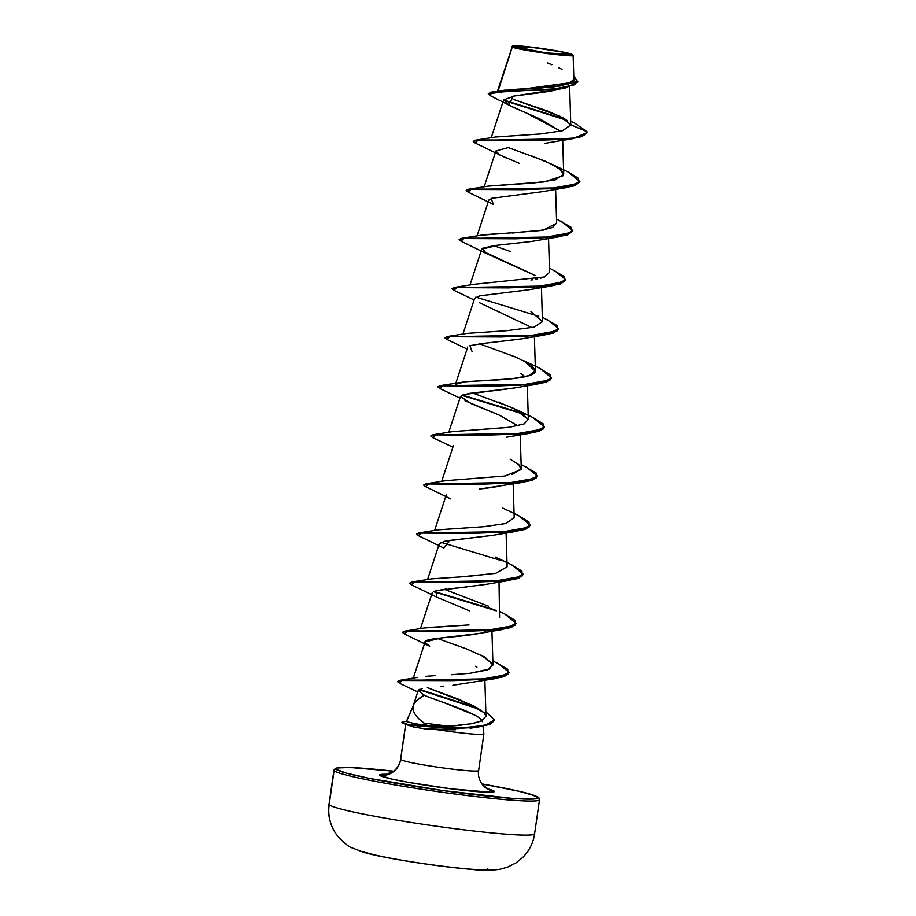 <?xml version="1.0" encoding="UTF-8"?>
<svg xmlns="http://www.w3.org/2000/svg" width="916" height="916" viewBox="0 0 916 916"><rect width="100%" height="100%" fill="white"/><g stroke="black" fill="none" stroke-linecap="round" stroke-linejoin="round"><path stroke-width="1.37" d="M534.52 834.007A103.852 6.504 -171.8 0 1 432.478 825.648A103.852 6.504 -171.8 0 1 329.188 804.614A41.541 41.369 142.2 0 0 337.386 835.77A41.541 41.369 -37.8 0 1 329.188 804.614A103.852 6.504 8.2 0 0 437.539 826.369A103.852 6.504 8.2 0 0 534.452 833.342M514.414 46.59L534.268 51.067A222.531 221.626 -37.8 0 1 514.414 46.59A28.476 1.786 -171.8 0 1 540.99 48.502A28.476 1.786 -171.8 0 1 570.691 54.468L567.05 54.937L544.127 52.556L514.414 46.59L523.769 49.178L544.127 52.556L563.569 54.742L570.691 54.468A222.531 221.626 -37.8 0 1 546.76 52.922L570.691 54.468L561.348 51.88L530.341 47.151L514.414 46.59M538.78 52.395L512.307 47.025L498.052 91.039L512.307 47.025C513.933 48.216 525.761 50.426 547.802 53.666C567.13 55.899 575.546 56.414 573.072 55.223L572.718 54.754A30.526 1.912 -171.8 0 1 544.241 52.704A30.526 1.912 -171.8 0 1 512.388 46.304L497.182 92.001M401.929 722.598A37.796 2.37 8.2 0 0 401.987 722.758L402.044 722.358A37.796 2.37 -171.8 0 1 401.987 722.186L401.929 722.598M539.364 799.279A103.852 6.504 -171.8 0 1 442.451 792.294A103.852 6.504 -171.8 0 1 334.1 770.551L329.188 804.614L334.1 770.551A103.852 6.504 8.2 0 0 437.39 791.584A103.852 6.504 8.2 0 0 539.421 799.931M539.032 798.019L530.57 794.229L520.025 791.481L481.908 783.913L517.803 790.977L534.91 795.706L537.944 797.401A102.18 6.401 -171.8 0 1 442.6 790.531A102.18 6.401 -171.8 0 1 335.989 769.131A1.672 1.66 142.2 0 0 334.1 770.551A1.672 1.66 -37.8 0 1 335.989 769.131L336.825 767.986L349.878 767.471L393.662 771.203L355.671 767.734L338.886 767.551L335.474 768.272L333.951 770.104L329.039 804.168C327.516 815.721 330.31 826.266 337.409 835.804C343.649 842.674 348.561 846.716 352.156 847.918L364.454 852.556C372.01 854.674 382.51 857.01 404.265 860.697C429.1 864.773 451.485 867.67 471.419 869.376C481.85 870.555 491.4 870.509 500.056 869.238L507.464 867.2L515.96 862.929L522.727 857.456C529.299 850.746 533.261 842.857 534.601 833.789L539.513 799.725L539.032 798.019A1.672 1.66 142.2 0 0 537.944 797.401L537.108 798.546L532.414 799.107L512.353 798.397L442.6 790.531L369.549 778.405L345.824 772.99L335.989 769.131A102.18 6.401 -171.8 0 1 393.662 771.203M387.582 774.306L382.842 774.283L379.705 775.245A18.549 18.469 142.2 0 0 400.67 759.49L405.708 724.487L400.67 759.49A18.549 18.469 -37.8 0 1 379.705 775.245L391.121 778.886L407.803 782.241L451.267 788.871L491.102 792.248L494.239 791.275L487.266 788.722A57.948 3.63 -171.8 0 1 494.239 791.275A18.549 18.469 -37.8 0 1 482.091 784.153A18.549 18.469 142.2 0 0 494.239 791.275A57.948 3.63 -171.8 0 1 440.161 787.382A57.948 3.63 -171.8 0 1 379.705 775.245A57.948 3.63 -171.8 0 1 387.182 774.295M414.318 703.328L416.78 700.397L424.406 695.301C418.12 698.404 414.375 701.977 413.162 705.996C411.914 711.778 416.608 718.258 427.257 725.461L414.536 723.651L406.498 721.556L413.162 705.996L406.498 721.556L414.536 723.651L427.257 725.461L421.36 720.995M482.377 721.648C481.026 713.793 437.928 701.358 424.406 695.301L418.234 690.469L422.127 688.511L418.234 690.469L413.162 705.996L406.406 721.465M444.512 702.858L474.385 714.938M447.558 726.205A39.399 2.473 8.2 0 0 424.154 723.216A39.399 2.473 -171.8 0 1 447.558 726.205M400.67 759.49A39.399 2.473 8.2 0 0 439.863 767.471A39.399 2.473 8.2 0 0 478.576 770.642A39.399 2.473 8.2 0 1 439.863 767.471A39.399 2.473 8.2 0 1 400.67 759.49M483.831 733.762A39.399 2.473 -171.8 0 1 438.031 729.777L424.44 728.747M494.571 720.262L490.632 724.029L480.018 726.651L457.187 728.621L409.624 725.174L413.666 727.018L406.166 724.533M554.054 90.409L550.63 91.085M549.234 91.337L540.818 92.619M538.631 92.905L514.735 95.917L503.617 99.855L509.433 105.409L526.654 113.16L560.569 131.228L539.524 118.737L512.777 107.08M549.371 142.564L544.505 143.469M509.262 147.316L495.877 150.98L499.838 154.999L519.338 163.369M492.774 197.925L488.8 200.066L477.064 235.916M482.824 251.293L535.368 275.533L486.259 253.492L482.423 248.316L494.148 245.614L531.028 241.538L498.796 245.11L481.724 249.163L469.988 285.002M528.097 289.857L479.721 295.857L474.648 298.261L462.912 334.1M521.227 338.909L482.217 343.557L520.517 339.057L544.688 334.993L449.584 336.71L446.905 339.401L467.023 349.042M467.733 347.027L455.836 383.197M520.792 373.43L525.028 376.739M514.082 388.018L468.282 393.536L460.496 396.445L470.778 403.475L499.357 415.177L517.952 425.837L499.357 415.177L465.019 400.761M499.815 486.224L483.293 488.663M481.255 488.869L479.595 489.041M492.877 535.288L445.004 541.184L439.279 543.726L427.543 579.565M466.61 587.11L464.962 587.282M461.733 587.591L459.317 587.82M456.615 588.061L454.027 588.301M451.68 588.53L449.023 588.793M446.836 589.022L444.775 589.251M442.428 589.549L441.043 589.744M485.766 631.525L483.877 632.166M478.289 633.563L441.214 637.96L425.127 641.91L413.265 678.149M440.722 686.405L443.516 686.153M485.961 716.14L482.228 720.617L471.832 723.697L450.317 726.113L431.493 725.815M450.317 726.113L461.79 725.186M471.832 723.697L481.106 721.132L485.961 716.255L484.037 712.625L460.095 699.801L427.36 687.641L473.755 705.858L484.037 712.625M417.547 677.382L400.052 680.29L479.263 679.672L507.933 674.359L507.762 669.287L492.842 660.802M469.828 673.294L451.256 674.737M481.438 655.318L492.659 663.722L489.613 668.989L470.229 673.249L487.163 670.008L492.968 665.005L484.999 657.196L466.187 648.78L437.172 638.406L466.988 649.089M427.165 627.563L469.015 624.93M499.564 617.579L499.014 582.026M463.084 576.679L495.636 573.347L507.12 566.821L506.09 532.94M438.432 529.814L483.602 526.711L505.746 523.528L514.197 517.723L513.166 483.843M512.078 474.637L521.261 468.637L518.525 464.378M452.298 431.676L510.407 427.177M528.337 419.402L512.868 407.986L472.553 392.941M455.458 384.342L464.744 381.858L440.241 385.625L520.677 385.167L550.253 379.9L550.264 374.804L539.879 368.369L551.592 377.873L546.772 381.651L534.234 384.125L494.262 385.659L442.371 385.407L437.963 386.758L440.241 385.625M468.649 381.537L511.884 378.777L529.127 375.617L535.413 370.453L530.227 364.35L516.452 357.366L479.629 343.844M542.455 321.871L541.459 287.475M530.925 279.998L532.562 279.769M535.391 279.311L537.715 278.865M540.451 278.246L542.158 277.777M544.333 277.056L549.566 272.27L548.535 238.378M481.129 235.206L482.869 234.943M485.033 234.679L496.106 233.866M500.594 233.626L502.277 233.546M506.239 233.351L509.09 233.214M512.159 233.053L543.451 230.042L556.642 223.172L555.611 189.291M488.056 186.143L533.226 183.051L555.302 179.88L563.718 174.074L558.531 167.983L544.757 160.998L507.933 147.476M495.006 137.068L540.165 133.965L562.332 130.793L570.783 124.988L564.084 118.359L547.333 110.928L513.91 99.615M497.96 91.314L505.93 89.974M513.052 89.493L553.573 86.94L568.55 83.917L573.851 79.177L573.13 55.338M512.09 46.521L511.666 47.781L512.388 46.304A30.526 1.912 -171.8 0 1 540.875 48.365A30.526 1.912 -171.8 0 1 572.718 54.754L565.08 55.052L544.241 52.704L522.418 49.086L512.388 46.304L520.036 46.006L540.875 48.365L562.699 51.983L572.718 54.754M564.897 88.245L577.744 82.074L488.239 93.821L490.655 95.825L491.125 92.527L564.897 88.245L513.361 96.146L508.746 105.031M567.405 120.5L503.548 100.371L567.405 120.5M577.767 81.879L573.748 75.879L575.431 84.581L552.76 89.367L491.778 92.024L488.308 93.615M570.679 121.267L574.779 123.156L586.95 131.664L574.744 123.133M566.008 119.527L503.582 99.959L566.008 119.527M488.239 93.821L577.801 81.673M491.778 92.024L500.949 90.569L539.49 88.165L560.306 85.967L572.397 81.89M573.324 80.906L573.851 79.097M561.977 69.307L558.691 67.738M551.856 64.75L547.528 62.998M475.61 140.159L495.235 137.034L540.761 133.919L562.745 130.69L570.771 124.794L586.95 131.664L586.961 132.408L582.141 136.186L569.603 138.66L529.631 140.194L477.74 139.942L473.332 141.293L475.61 140.159L539.261 140.159L574.103 138.053L583.996 135.431L586.95 131.664L570.771 124.794L560.283 116.366L517.826 100.909M471.076 728.106L470.08 728.277M402.891 723.297L413.666 727.018L424.68 728.781L455.401 729.777L438.031 729.777A39.399 2.473 8.2 0 0 483.888 733.899L482.961 726.148M481.919 783.924A102.18 6.401 -171.8 0 1 537.944 797.401M424.406 695.301L422.299 694.271M452.836 685.26L495.167 678.642L401.529 680.519L399.857 683.439L417.742 691.958M476.961 667.123L475.576 666.31M404.448 633.964L429.65 646.227L425.15 642.677C421.933 637.799 455.607 637.811 477.041 633.815L502.243 629.555L407.139 631.261L404.448 633.964L402.502 632.418L406.944 631.284L458.836 631.536L498.796 630.002L511.334 627.529L516.223 623.338L511.391 627.128L498.854 629.59L458.893 631.124L407.002 630.872L402.593 632.223L404.872 631.09L485.308 630.632L514.884 625.365L514.895 620.269L504.51 613.835L516.223 623.338M469.702 610.949L436.726 597.14L435.856 590.751L485.148 584.511L509.319 580.458L414.215 582.175L411.524 584.866L436.726 597.14M418.601 535.78L443.802 548.043L450.077 540.371L492.224 535.425L516.395 531.372L421.291 533.078L418.601 535.78L416.643 534.234L421.085 533.089L472.977 533.352L512.949 531.807L525.486 529.345L530.33 525.349L516.395 531.372M479.618 489.041L523.471 482.274L428.367 483.991L425.677 486.682L450.878 498.957M460.485 396.502L463.485 394.567L513.441 388.144L537.612 384.09L442.52 385.796L439.829 388.499L437.871 386.964L442.314 385.819L494.205 386.071L534.177 384.537L546.715 382.064L551.592 377.873M472.095 351.675L469.931 345.687L482.217 343.557M532.093 327.642L479.171 302.578M474.637 298.307L480.133 295.765L527.593 289.96L551.764 285.906L456.66 287.613L453.981 290.315L452.023 288.769L456.466 287.624L508.357 287.887L548.318 286.342L560.855 283.88L565.699 279.884L551.764 285.906M536.73 287.292L537.681 286.822M531.028 241.538L558.84 236.809L463.736 238.526L461.057 241.217L486.259 253.492M468.122 192.131L493.323 204.394L491.182 198.394L541.734 191.776L565.905 187.711L470.813 189.429L468.122 192.131L466.164 190.585L470.606 189.44L522.498 189.692L562.47 188.158L575.008 185.696L579.851 181.7L565.905 187.711M506.811 158.285L475.198 143.033L477.889 140.331L572.981 138.625L586.927 132.602M461.069 241.229L459.099 239.683L463.53 238.538L515.433 238.79L555.394 237.255L567.931 234.782L572.752 231.004L558.84 236.809M475.816 297.105L538.734 316.283L475.816 297.105M446.916 339.412L444.947 337.867L449.39 336.722L501.281 336.974L541.253 335.439L553.791 332.966L558.623 328.981L544.688 334.993M551.535 378.274L537.612 384.09M461.675 395.288L524.582 414.467L461.675 395.288M544.482 427.165L530.536 433.176L435.444 434.894L432.753 437.585L452.87 447.226M537.406 476.263L523.471 482.274M411.547 584.877L409.578 583.332L414.021 582.187L465.912 582.439L505.872 580.904L518.41 578.443L523.254 574.447L509.319 580.458M433.371 591.667L496.289 610.835L433.371 591.667M516.177 623.544L502.243 629.555M399.88 683.439L397.601 681.687L401.849 680.485L452.664 680.634L492.041 679.054L504.35 676.592L509.101 672.63L495.167 678.642M418.933 689.656L480.293 709.591L418.933 689.656M568.149 171.99L579.885 181.494L575.065 185.284L562.527 187.757L522.567 189.291L470.664 189.028L466.164 190.585M561.073 221.077L572.821 230.592L567.989 234.381L555.451 236.843L515.49 238.378L463.599 238.126L459.099 239.683M553.997 270.174L565.745 279.689L560.924 283.468L548.386 285.941L508.414 287.475L456.523 287.223L452.115 288.574L454.393 287.441L534.818 286.983L564.405 281.716L564.416 276.609L549.44 268.056M546.921 319.26L558.668 328.775L553.848 332.565L541.31 335.027L501.338 336.573L449.447 336.309L445.039 337.672L447.317 336.527L527.742 336.069L557.329 330.802L557.34 325.707L542.364 317.154M462.225 395.025L523.288 413.54L462.225 395.025M532.769 417.456L544.516 426.959L539.696 430.749L527.158 433.222L487.186 434.757L435.295 434.493L430.886 435.856L433.165 434.722L513.601 434.264L543.177 428.997L543.188 423.89L532.803 417.467L516.807 409.853L528.326 419.288L524.158 423.902L508.815 427.394L452.79 431.585L433.165 434.722M525.704 466.542L537.44 476.057L532.62 479.847L520.082 482.308L480.11 483.843L428.219 483.591L423.719 485.148L428.161 484.003L480.053 484.255L520.025 482.721L532.562 480.247L537.44 476.057M518.628 515.639L530.364 525.154L525.544 528.933L513.006 531.406L473.045 532.94L421.154 532.688L416.734 534.039L419.013 532.906L499.449 532.448L529.024 527.181L529.047 522.074L518.662 515.651L502.666 508.036M441.008 542.306L502.071 560.821M511.552 564.725L523.299 574.24L518.467 578.03L505.93 580.492L465.969 582.038L414.078 581.774L409.658 583.137L411.948 581.992L492.373 581.534L521.948 576.267L521.971 571.172L511.586 564.748L495.579 557.134M433.932 591.393L494.995 609.919L433.932 591.393M497.399 662.921L509.147 672.436L504.407 676.18L492.098 678.642L452.722 680.222L401.906 680.073L397.693 681.481L400.052 680.29M419.425 689.382L478.141 708.24L419.425 689.382M413.666 727.018L409.681 724.774L414.536 723.651L409.681 724.774L460.748 728.048L484.827 725.369L494.629 719.93L485.824 711.766L494.617 720.056L488.697 724.361L473.824 727.041L452.928 728.323L409.624 725.174L452.87 728.735L473.767 727.453L488.64 724.762L494.617 720.056M425.688 486.694L423.719 485.148M432.764 437.596L430.795 436.05L435.237 434.905L487.129 435.157L527.101 433.623L539.639 431.161L544.516 426.959M475.221 143.045L473.24 141.499L477.683 140.354L529.574 140.606L569.546 139.072L582.084 136.599L586.961 132.408M530.192 155.331L552.176 164.388L561.783 170.582L563.283 175.666L544.196 181.929L488.171 186.12L468.534 189.257L548.97 188.799L578.546 183.532L578.568 178.425L568.183 172.002L552.176 164.388M556.63 223L552.508 227.511L540.119 230.603L481.095 235.217L461.458 238.343L541.894 237.885L571.47 232.618L571.492 227.523L556.516 218.97M493.781 245.66L510.704 251.602M544.608 276.953L474.019 284.304L454.393 287.441M530.959 311.669L542.49 321.539L534.177 327.126L506.365 330.745L466.942 333.401L447.317 336.527M539.879 368.369L523.883 360.755L535.333 371.22C534.108 380.163 483.442 380.14 464.744 381.858M498.212 402.044L516.807 409.853M510.12 459.145L518.8 464.63L521.158 469.519L504.934 476.034L445.714 480.682L426.089 483.808L506.525 483.35L536.1 478.083L536.123 472.988L521.135 464.435M514.185 517.586L506.079 523.448L484.095 526.677L438.638 529.769L419.013 532.906M507.12 566.752L495.739 573.324L467.378 576.439L431.573 578.866L411.948 581.992M444.26 589.309L488.503 606.22M465.088 625.216L424.497 627.964L404.872 631.09M435.673 675.607L425.837 676.329M423.81 484.953L426.089 483.808M459.179 239.488L461.458 238.343M466.255 190.391L468.534 189.257M409.624 725.174A37.796 2.37 -171.8 0 1 402.903 723.308A37.796 2.37 -171.8 0 1 401.987 722.758A37.796 2.37 8.2 0 0 409.624 725.174M403.017 721.808A37.796 2.37 8.2 0 0 402.044 722.358A37.796 2.37 8.2 0 0 409.681 724.774A37.796 2.37 -171.8 0 1 402.044 722.358L401.987 722.758M487.736 868.666A62.563 3.916 -171.8 0 1 429.352 864.464A62.563 3.916 -171.8 0 1 364.087 851.365M483.888 733.934L478.61 770.562C477.854 775.222 479.057 779.802 482.217 784.314L488.388 789.271M385.945 774.512L393.869 771.043C397.681 767.883 399.926 763.967 400.613 759.33L405.719 723.858M569.649 87.215L570.783 124.988M503.617 99.855L491.205 137.732M562.687 140.194L563.718 174.074M495.877 150.98L484.14 186.818M534.394 336.561L535.413 370.453M527.318 385.659L528.337 419.551M460.496 396.445L448.76 432.283M520.242 434.757L521.261 468.637M453.431 445.531L441.684 481.381M446.355 494.617L434.619 530.467M432.203 592.812L420.467 628.662M491.938 631.124L492.968 665.005M484.873 680.222L485.961 716.255M508.872 105.1L490.644 95.825M470.939 728.128L480.018 726.651M506.365 437.241L530.536 433.176M459.947 398.139L439.829 388.499M474.099 299.944L453.981 290.315M548.81 142.678L572.981 138.625M499.918 611.705L504.51 613.835M406.555 721.407L403.109 721.797"/></g></svg>
